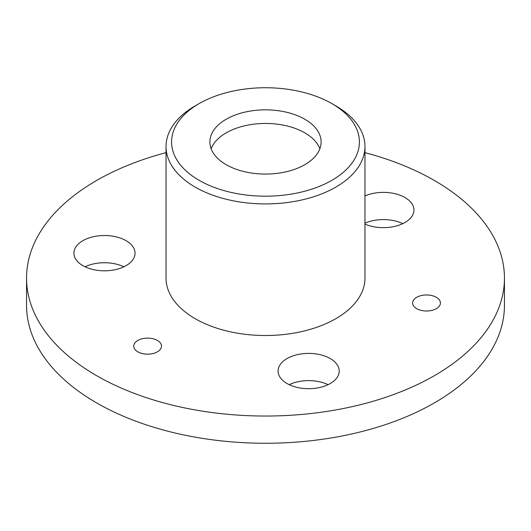 <?xml version="1.0" encoding="UTF-8"?>
<svg xmlns="http://www.w3.org/2000/svg" width="531" height="531" viewBox="0 0 531 531"><rect width="100%" height="100%" fill="white"/><g stroke="black" fill="none" stroke-linecap="round" stroke-linejoin="round"><path stroke-width="0.8" d="M166.03 152.643A238.95 137.954 0 0 0 26.55 278.078L26.55 305.305A238.95 137.954 0 0 0 265.5 443.259A238.95 137.954 0 0 0 504.45 305.305L504.45 278.078A238.95 137.954 0 0 0 434.464 180.527A238.95 137.954 0 0 0 364.97 152.643M123.922 266.781A30.566 17.642 0 0 0 85.02 266.781M402.83 223.631A30.566 17.642 0 0 0 364.97 223.159M328.098 384.663A30.566 17.642 0 0 0 289.196 384.663M26.55 278.078A238.95 137.954 0 0 0 265.5 416.038A238.95 137.954 0 0 0 504.45 278.078M74.951 248.601A30.566 17.642 0 0 0 73.909 253.168A30.566 17.642 0 0 0 104.474 270.817A30.566 17.642 0 0 0 135.033 253.168A30.566 17.642 0 0 0 108.463 235.671A30.566 17.642 0 0 0 74.951 248.601M364.97 224.109A30.566 17.642 0 0 0 397.009 225.814A30.566 17.642 0 0 0 413.948 210.024A30.566 17.642 0 0 0 404.994 197.545A30.566 17.642 0 0 0 364.97 195.939M430.123 310.735A13.892 8.018 0 0 0 440.418 302.989A13.892 8.018 0 0 0 426.526 294.97A13.892 8.018 0 0 0 412.633 302.989A13.892 8.018 0 0 0 430.123 310.735M316.556 388.095A30.566 17.642 0 0 0 339.209 371.05A30.566 17.642 0 0 0 308.65 353.4A30.566 17.642 0 0 0 278.085 371.05A30.566 17.642 0 0 0 316.556 388.095M134.197 344.061A13.892 8.018 0 0 0 133.726 346.139A13.892 8.018 0 0 0 147.618 354.157A13.892 8.018 0 0 0 161.51 346.139A13.892 8.018 0 0 0 149.43 338.187A13.892 8.018 0 0 0 134.197 344.061M199.092 103.625L195.162 105.888A99.47 57.428 0 0 0 166.03 146.496L166.03 278.078A99.47 57.428 0 0 0 265.5 335.506A99.47 57.428 0 0 0 364.97 278.078L364.97 146.496A99.47 57.428 0 0 0 335.838 105.888L331.908 103.625A93.914 54.222 0 0 0 199.092 103.625A93.914 54.222 0 0 0 199.092 180.301A93.914 54.222 0 0 0 331.908 180.301A93.914 54.222 0 0 0 331.908 103.625L335.838 105.888M166.03 146.496A99.47 57.428 0 0 0 265.5 203.924A99.47 57.428 0 0 0 364.97 146.496M319.861 148.766A55.622 32.112 0 0 0 304.834 132.863A55.622 32.112 0 0 0 249.809 124.758A55.622 32.112 0 0 0 211.139 148.766M304.834 119.249A55.622 32.112 0 0 0 244.214 112.293A55.622 32.112 0 0 0 209.878 141.963A55.622 32.112 0 0 0 265.5 174.075A55.622 32.112 0 0 0 321.122 141.963A55.622 32.112 0 0 0 304.834 119.249"/></g></svg>
